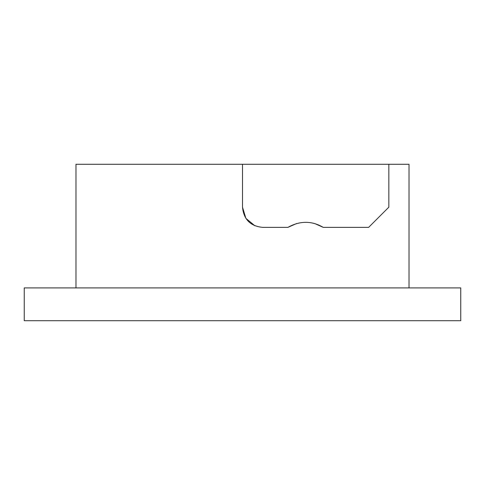 <?xml version="1.0" encoding="UTF-8"?>
<svg xmlns="http://www.w3.org/2000/svg" width="485" height="485" viewBox="0 0 485 485"><rect width="100%" height="100%" fill="white"/><g stroke="black" fill="none" stroke-linecap="round" stroke-linejoin="round"><path stroke-width="0.73" d="M24.25 320.718L460.75 320.718L460.75 287.914L24.25 287.914L24.25 320.718M409.025 287.914L409.025 164.282L388.843 164.282L388.843 207.174L368.655 227.362L323.24 227.362L315.02 223.676M296.644 223.53L287.914 227.362L262.682 227.362C250.454 226.192 243.725 219.462 242.5 207.174L242.5 164.282L388.843 164.282M254.928 225.81L245.889 218.371L242.5 207.174M75.975 287.914L75.975 164.282L242.5 164.282M323.24 227.362C311.776 220.657 300.003 220.657 287.914 227.362"/></g></svg>
